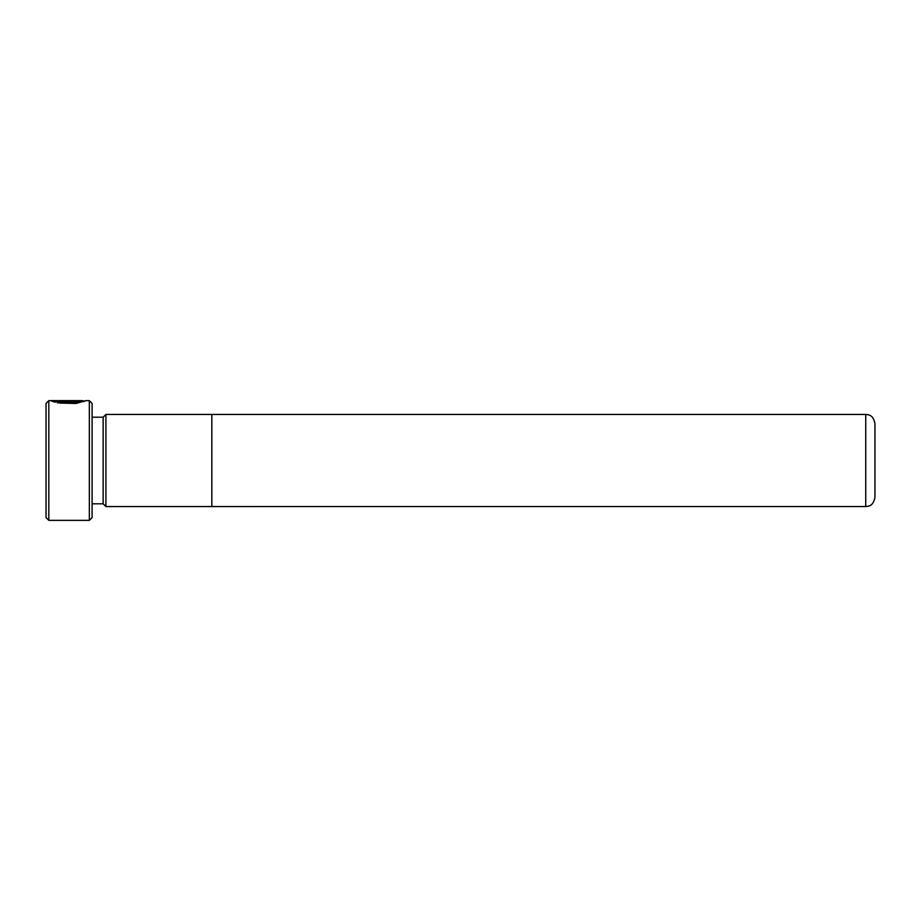 <?xml version="1.0" encoding="UTF-8"?>
<svg xmlns="http://www.w3.org/2000/svg" width="921" height="921" viewBox="0 0 921 921"><rect width="100%" height="100%" fill="white"/><g stroke="black" fill="none" stroke-linecap="round" stroke-linejoin="round"><path stroke-width="1.38" d="M48.813 520.365L46.05 517.602L46.05 403.398L48.813 400.635L48.813 520.365L89.337 520.365L89.337 400.635L86.09 400.635L76.155 403.421L57.344 402.753L59.865 402.12L74.774 402.489L82.522 400.635L48.813 400.635M89.337 400.635L92.1 403.398L92.1 517.602L89.337 520.365M865.74 506.55C868.572 506.17 873.166 506.435 874.95 497.34L874.95 423.66C873.166 414.565 868.572 414.83 865.74 414.45L865.74 506.55L105.915 506.562L103.152 503.799L103.152 417.201L92.1 417.201M105.915 506.562L105.915 414.438L103.152 417.201M211.83 506.562L211.83 414.438L105.915 414.438M82.671 401.245L86.09 400.635M70.295 400.762L75.603 401.337L70.295 402.408L70.295 401.637C72.586 401.429 72.586 401.245 70.295 401.096L55.421 401.096L57.355 401.614L54.846 402.132L50.943 400.762L70.295 401.096C72.586 401.245 72.586 401.429 70.295 401.637L70.295 402.017M82.671 400.67L82.671 401.591L74.785 403.444L59.865 403.064L59.865 402.12M55.421 401.993L55.421 401.096M55.421 401.683L53.349 401.683M865.74 414.45L211.83 414.45M103.152 503.799L92.1 503.799M84.11 401.556L82.671 401.556M72.068 402.27L72.068 401.337"/></g></svg>
